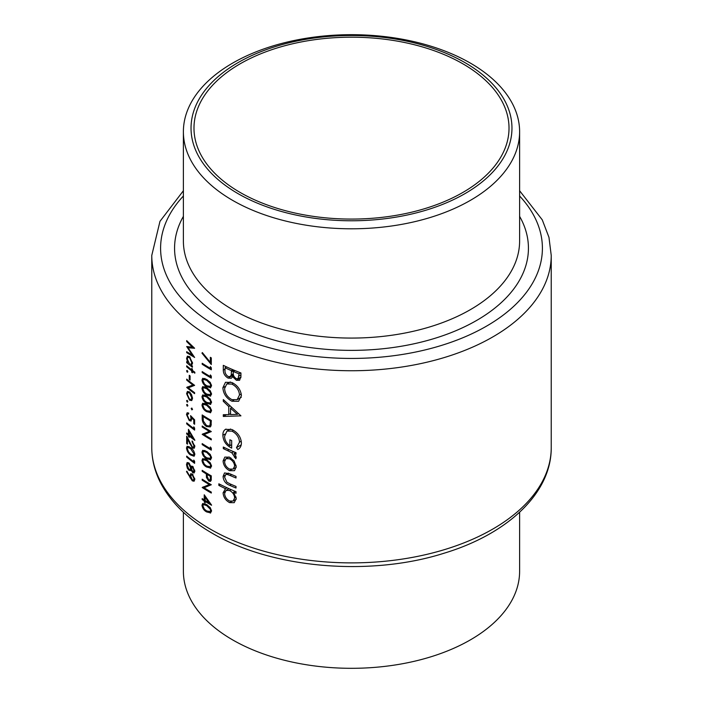 <?xml version="1.0" encoding="UTF-8"?>
<svg xmlns="http://www.w3.org/2000/svg" width="703" height="703" viewBox="0 0 703 703"><rect width="100%" height="100%" fill="white"/><g stroke="black" fill="none" stroke-linecap="round" stroke-linejoin="round"><path stroke-width="1.05" d="M210.267 511.573L206.673 510.976L204.406 509.157L202.877 505.87L203.466 504.596L206.673 505.571L210.267 509.165L210.584 510.563L209.986 511.828L211.55 510.923M211.304 477.724L210.346 478.277L209.854 480.219L211.278 479.393M210.267 479.49L208.8 480.114L207.236 476.362L207.262 474.49A199.731 115.31 0 0 0 210.267 476.265L211.19 475.817M210.267 466.704L206.673 466.098L204.406 464.288L202.877 460.992L203.466 459.727L206.673 460.693L210.267 464.288L210.584 465.685L209.986 466.95L211.55 466.054M210.267 458.391L206.673 457.785L204.406 455.975L202.877 452.688L203.466 451.414L206.673 452.389L210.267 455.983L210.584 457.372L209.986 458.637L211.55 457.741M210.267 386.369L206.673 385.771L204.406 383.952L202.877 380.666L203.466 379.392L206.673 380.367L210.267 383.961L210.584 385.358L209.986 386.624L211.55 385.719M210.267 394.682L206.673 394.075L204.406 392.265L202.877 388.979L203.466 387.704L206.673 388.68L210.267 392.274L210.584 393.662L209.986 394.928L211.55 394.031M210.267 402.995L206.673 402.388L204.406 400.578L202.877 397.283L203.466 396.017L206.673 396.984L210.267 400.578L210.584 401.975L209.986 403.241L211.55 402.344M210.267 411.299L206.673 410.701L204.406 408.882L202.877 405.596L203.466 404.322L206.673 405.297L210.267 408.891L210.584 410.288L209.986 411.554L211.55 410.649M211.304 421.106L210.346 421.668L210.083 424.832L209.239 426L206.559 425.587L203.325 420.974L203.097 416.501A199.731 115.31 0 0 0 210.267 420.86L211.19 420.42M183.386 512.25L183.386 571.258A168.114 97.058 0 0 0 232.631 639.888A168.114 97.058 0 0 0 415.833 660.925A168.114 97.058 0 0 0 519.614 571.258L519.614 512.25M462.882 63.824A157.516 90.942 0 0 0 291.218 44.113A157.516 90.942 0 0 0 193.984 128.131A157.516 90.942 0 0 0 240.118 192.437A157.516 90.942 0 0 0 411.782 212.157A157.516 90.942 0 0 0 509.016 128.131A157.516 90.942 0 0 0 462.882 63.824M232.631 200.373A168.114 97.058 0 0 0 415.833 221.41A168.114 97.058 0 0 0 519.614 131.742A168.114 97.058 0 0 0 470.369 63.112A168.114 97.058 0 0 0 287.167 42.075A168.114 97.058 0 0 0 183.386 131.742A168.114 97.058 0 0 0 232.631 200.373M238.036 193.641A160.46 92.638 0 0 0 464.964 193.641A160.46 92.638 0 0 0 464.964 62.629A160.46 92.638 0 0 0 238.036 62.629A160.46 92.638 0 0 0 238.036 193.641M234.556 470.588L236.252 466.81L234.081 460.957L229.512 457.196L224.837 457.082L223.088 460.948C223.396 465.237 225.531 468.47 229.512 470.659L234.363 470.702M227.069 487.803L225.54 488.682L223.088 492.821C223.422 497.153 225.584 500.422 229.582 502.619L234.196 502.68L236.252 498.629L233.598 492.276A199.731 115.31 0 0 0 236.015 493.278L236.015 491.687A199.731 115.31 180 0 1 218.844 483.805L218.844 485.404A199.731 115.31 0 0 0 225.54 488.682L224.942 488.98M226.067 429.067C223.879 430.078 222.816 432.143 222.869 435.254C223.194 441.097 226.129 445.386 231.674 448.11L231.674 440.579A199.731 115.31 180 0 1 229.881 439.797L229.881 445.728C226.41 443.241 224.644 440.069 224.6 436.22L226.964 431.071L231.981 431.132C236.586 433.602 239.099 437.275 239.521 442.152L236.48 447.618L237.807 449.525C240.136 448.259 241.34 446.062 241.41 442.934C240.901 436.941 237.728 432.468 231.911 429.507L225.461 429.366M241.41 395.613C240.751 389.708 237.552 385.332 231.823 382.476L225.47 382.3L222.869 387.757C223.326 393.75 226.34 398.232 231.911 401.22L238.598 401.281L241.41 395.613M240.936 372.959A199.731 115.31 180 0 1 223.299 365.349L223.299 370.165C223.361 373.583 224.969 376.228 228.132 378.109L231.366 378.24L232.596 376.65L236.41 380.297L239.582 380.305L240.936 376.43L240.936 372.959M240.936 415.842L223.299 399.568L223.299 401.308L228.765 406.562L228.765 414.629L223.299 414.708L223.299 416.448L240.936 415.842M236.015 452.679A199.731 115.31 180 0 1 223.299 447.02L223.299 448.611A199.731 115.31 0 0 0 227.473 450.57L231.841 452.802L235.795 458.743L236.252 457.539L234.09 453.47A199.731 115.31 0 0 0 236.015 454.27L236.015 452.679M236.015 476.397A199.731 115.31 180 0 1 229.828 473.76L224.529 472.926L223.088 476.467C223.405 480.755 225.61 483.717 229.714 485.342A199.731 115.31 0 0 0 236.015 488.031L236.015 486.441A199.731 115.31 180 0 1 230.004 483.875L226.928 482.223L224.6 477.205L225.733 474.569L227.051 474.358L230.004 475.439A199.731 115.31 0 0 0 236.015 477.996L236.015 476.397M210.346 362.344L202.341 352.572L201.972 353.17L211.304 364.532L211.304 357.889A199.731 115.31 180 0 1 210.346 357.335L210.346 362.344L211.304 361.781M210.346 368.275A199.731 115.31 180 0 1 210.267 368.231A199.731 115.31 180 0 1 202.192 363.284L202.192 364.259A199.731 115.31 0 0 0 210.267 369.198A199.731 115.31 0 0 0 211.304 369.796L211.304 367.801L210.346 366.615L210.346 368.275L211.26 367.748M210.346 376.588A199.731 115.31 180 0 1 210.267 376.544A199.731 115.31 180 0 1 202.192 371.597L202.192 372.564A199.731 115.31 0 0 0 210.267 377.511A199.731 115.31 0 0 0 211.304 378.109L211.304 376.114L210.346 374.927L210.346 376.588L211.26 376.052M210.267 387.871L211.55 385.877L210.267 382.45L206.673 379.392L202.728 378.293L201.972 380.051C202.534 383.188 204.098 385.42 206.673 386.738L210.724 387.696M210.267 396.184L211.55 394.181L210.267 390.754L206.673 387.704L202.728 386.606L201.972 388.355C202.534 391.501 204.098 393.724 206.673 395.042L210.724 396.009M210.267 404.489L211.55 402.494L210.267 399.067L206.673 396.017L202.728 394.91L201.972 396.668C202.534 399.805 204.098 402.037 206.673 403.355L210.724 404.313M210.267 412.802L211.55 410.807L210.267 407.38L206.673 404.322L202.728 403.223L201.972 404.981C202.534 408.118 204.098 410.35 206.673 411.668L210.724 412.626M211.304 420.491A199.731 115.31 180 0 1 210.267 419.893A199.731 115.31 180 0 1 202.192 414.946L202.192 418.294C202.209 421.8 203.659 424.559 206.559 426.554L210.267 426.932L210.97 425.904L211.304 420.491M211.304 431.572A199.731 115.31 180 0 1 210.267 430.974A199.731 115.31 180 0 1 202.192 426.027L202.192 426.993A199.731 115.31 0 0 0 209.301 431.378L202.192 434.34A199.731 115.31 0 0 0 210.267 439.278A199.731 115.31 0 0 0 211.304 439.876L211.304 438.909A199.731 115.31 180 0 1 210.267 438.312A199.731 115.31 180 0 1 204.081 434.577L211.304 431.572M210.346 448.602A199.731 115.31 180 0 1 210.267 448.558A199.731 115.31 180 0 1 202.192 443.619L202.192 444.586A199.731 115.31 0 0 0 210.267 449.533A199.731 115.31 0 0 0 211.304 450.131L211.304 448.127L210.346 446.941L210.346 448.602L211.26 448.075M210.267 459.894L211.55 457.89L210.267 454.472L206.673 451.414L202.728 450.315L201.972 452.064C202.534 455.21 204.098 457.433 206.673 458.76L210.724 459.718M210.267 468.198L211.55 466.203L210.267 462.776L206.673 459.727L202.728 458.62L201.972 460.377C202.534 463.514 204.098 465.746 206.673 467.064L210.724 468.022M210.267 481.432L211.164 480.386L211.304 475.887A199.731 115.31 180 0 1 210.267 475.29A199.731 115.31 180 0 1 202.192 470.351L202.192 471.318A199.731 115.31 0 0 0 206.322 473.919L206.471 477.53L208.8 481.089L210.54 481.318M211.304 484.754A199.731 115.31 180 0 1 210.267 484.156A199.731 115.31 180 0 1 202.192 479.209L202.192 480.184A199.731 115.31 0 0 0 209.301 484.56L202.192 487.522A199.731 115.31 0 0 0 210.267 492.469A199.731 115.31 0 0 0 211.304 493.058L211.304 492.091A199.731 115.31 180 0 1 210.267 491.494A199.731 115.31 180 0 1 204.081 487.759L211.304 484.754M211.55 505.053L204.239 494.789L204.239 499.912A199.731 115.31 180 0 1 202.192 498.603L202.192 499.569A199.731 115.31 0 0 0 204.239 500.879L204.239 502.127A199.731 115.31 0 0 0 205.162 502.707L205.162 501.459A199.731 115.31 0 0 0 210.267 504.517A199.731 115.31 0 0 0 211.55 505.246L211.55 505.053M210.267 513.076L211.55 511.081L210.267 507.654L206.673 504.596L202.728 503.497L201.972 505.255C202.534 508.392 204.098 510.624 206.673 511.942L210.724 512.9M194.828 372.203A199.731 115.31 180 0 1 192.42 370.411L192.42 369.022A199.731 115.31 180 0 1 191.699 368.469L191.699 369.857A199.731 115.31 180 0 1 186.69 365.824L186.69 366.79A199.731 115.31 0 0 0 191.699 370.824L191.699 372.212A199.731 115.31 0 0 0 192.42 372.766L192.42 371.377A199.731 115.31 0 0 0 194.828 373.17L194.828 372.203M190.065 375.92A199.731 115.31 180 0 1 189.256 375.279L189.256 379.435A199.731 115.31 0 0 0 190.065 380.077L190.065 375.92M191.761 400.534L192.525 398.399L191.55 394.647L189.494 391.949L187.385 391.457L186.594 393.654L189.494 400.121L191.673 400.587M192.525 409.471L191.849 408.065L191.181 408.443L191.849 409.858L192.525 409.471M191.849 408.065L191.181 408.443L191.849 408.065M194.617 424.261L194.617 419.832L190.575 415.658L190.979 418.355L190.443 419.893L189.239 419.577L187.279 415.236L187.789 413.874L188.659 413.988L188.659 413.021L187.139 412.775L186.497 414.515L189.204 420.526L191.102 421.018L191.647 417.775L193.773 419.963L193.773 423.637A199.731 115.31 0 0 0 194.617 424.261M194.828 440.148L188.457 429.34L188.457 434.463A199.731 115.31 180 0 1 186.69 432.995L186.69 433.962A199.731 115.31 0 0 0 188.457 435.429L188.457 436.677A199.731 115.31 0 0 0 189.256 437.328L189.256 436.08A199.731 115.31 0 0 0 194.828 440.342L194.828 440.148M190.566 447.644L187.147 446.238L186.497 447.934C186.989 451.141 188.342 453.488 190.566 454.99L194.107 456.247L194.828 454.481C194.248 451.335 192.824 449.059 190.566 447.644M191.023 469.876L192.701 472.697L194.133 472.952L194.828 471.212L192.727 466.484L191.023 466.757L188.87 462.908L187.139 462.53L186.497 464.595L187.332 468.172L188.931 470.298L190.39 470.632L191.515 469.595M191.48 466.247L192.06 466.159M186.497 471.608L192.314 480.852L194.098 481.221L194.828 479.376L192.323 474.077L190.671 473.717L190.021 476.731L186.875 471.151L186.497 471.608L186.972 471.335M194.617 461.317L193.773 460.07L193.773 461.73A199.731 115.31 180 0 1 186.69 456.124L186.69 457.091A199.731 115.31 0 0 0 194.617 463.321L194.617 461.317M192.104 441.915L193.984 445.825L193.457 447.152L192.332 446.932L186.69 436.176L186.69 443.523A199.731 115.31 0 0 0 187.473 444.173L187.473 439.147L192.402 447.952L194.16 448.294L194.828 446.502L192.104 440.948L192.104 441.915L192.754 441.537M194.617 428.083L193.773 426.826L193.773 428.487A199.731 115.31 180 0 1 186.69 422.881L186.69 423.856A199.731 115.31 0 0 0 194.617 430.078L194.617 428.083M187.868 405.789L187.226 404.357L186.594 404.726L187.226 406.158L187.868 405.789M187.226 404.357L186.594 404.726L187.226 404.357M187.868 401.773L187.226 400.341L186.594 400.71L187.226 402.142L187.868 401.773M187.226 400.341L186.594 400.71L187.226 400.341M186.69 379.119L186.69 380.086A199.731 115.31 0 0 0 192.859 385.007L186.69 387.423A199.731 115.31 0 0 0 194.617 393.654L194.617 392.687A199.731 115.31 180 0 1 188.325 387.81L194.617 385.341A199.731 115.31 180 0 1 186.69 379.119M187.868 371.861L187.226 370.428L186.594 370.797L187.226 372.23L187.868 371.861M187.226 370.428L186.594 370.797L187.226 370.428M192.033 365.015L191.33 365.419L192.525 363.135L189.529 356.658L187.446 356.149L186.594 358.363L187.657 362.476A199.731 115.31 180 0 1 186.69 361.667L186.69 362.634A199.731 115.31 0 0 0 192.42 367.221L192.42 366.254A199.731 115.31 180 0 1 191.33 365.419L191.726 365.27M186.69 340.612L186.69 341.588L192.341 347.15L186.69 346.535L192.323 355.173L186.69 351.693L186.69 352.66L194.617 357.458L188.061 347.783L194.617 348.266L186.69 340.612M240.874 377.713L236.41 380.297M233.765 375.973L232.596 376.65M233.475 375.024L228.132 378.109M225.03 369.163L223.299 370.165M239.046 373.82L238.106 378.724L236.375 378.68C233.985 377.116 232.948 375.068 233.264 372.528L233.264 371.456A199.731 115.31 0 0 0 239.046 373.82L240.698 372.871M240.936 374.901L239.046 375.991M234.864 370.534L233.264 371.456M231.454 370.683L231.243 374.98L230.206 376.544L228.132 376.509C225.76 374.804 224.723 372.652 225.03 370.05L225.03 367.774A199.731 115.31 0 0 0 231.454 370.683L233.036 369.769M233.308 373.785L231.243 374.98M226.559 366.887L225.03 367.774M190.777 476.291L190.021 476.731M192.402 474.138L189.959 475.544M194.828 479.402L192.314 480.852M190.777 476.362L191.339 474.877L192.367 475.07L193.984 478.708L193.422 480.131L192.367 479.921L190.777 476.362M193.009 474.701L192.367 475.07M194.713 478.286L193.984 478.708M194.819 471.476L192.701 472.697M191.401 468.875L188.931 470.298M187.859 467.864L187.332 468.172M187.464 464.042L186.497 464.595M193.984 470.535L192.736 471.748L191.392 468.611L192.719 467.442L193.984 470.535L194.713 470.114M194.828 471.133L192.736 471.748M192.982 466.704L191.937 467.302L193.334 467.091M190.575 467.996L189.977 469.525L188.914 469.323L187.279 465.263L187.815 463.62L188.843 463.857L190.575 467.996L192.912 466.643M189.467 463.505L188.843 463.857M187.376 456.695L186.69 457.091M194.573 461.265L193.773 461.73M188.94 446.519L186.497 447.934M191.313 454.56L190.566 454.99M190.575 448.619L193.984 453.892L193.457 455.113L190.575 454.015L188.597 452.029L187.279 448.628L187.789 447.398L190.575 448.619L191.269 448.215M194.722 453.47L193.984 453.892M194.722 445.403L193.984 445.825M194.828 446.554L192.402 447.952M187.938 438.874L187.473 439.147M187.473 443.066L186.69 443.523M189.959 435.675L189.256 436.08M189.256 436.22L188.457 436.677M189.256 434.972L188.457 435.429M187.376 433.566L186.69 433.962M189.256 434.006L188.457 434.463M189.256 435.113L189.256 431.888L192.719 437.802A199.731 115.31 180 0 1 189.256 435.113M189.748 431.607L189.256 431.888M193.228 437.512L192.719 437.802M187.376 423.461L186.69 423.856M194.573 428.022L193.773 428.487M194.617 423.153L193.773 423.637M194.397 419.603L193.773 419.963M192.253 417.424L191.647 417.775M190.144 419.981L189.204 420.526M188.659 413.267L186.497 414.515M191.673 417.951L190.979 418.355M202.982 426.536L202.192 426.993M210.294 430.992L204.081 434.577M203.316 433.689L202.192 434.34M210.135 430.895L209.301 431.378M207.464 426.036L206.559 426.554M203.896 416.044L203.097 416.501M211.269 424.146L210.083 424.832M210.346 421.668L210.346 420.904M204.801 403.346L201.972 404.981M207.526 411.176L206.673 411.668M211.427 409.796L210.584 410.288M204.801 395.033L201.972 396.668M207.526 402.863L206.673 403.355M211.427 401.483L210.584 401.975M204.801 386.72L201.972 388.355M207.526 394.55L206.673 395.042M211.427 393.179L210.584 393.662M204.801 378.416L201.972 380.051M207.526 386.246L206.673 386.738M211.427 384.866L210.584 385.358M202.982 372.107L202.192 372.564M202.982 363.803L202.192 364.259M233.704 400.183L231.911 401.22M224.819 386.632L222.869 387.757M239.521 394.954L237.139 399.682L231.911 399.62C227.35 397.16 224.907 393.46 224.6 388.522L226.797 383.952L231.832 384.075C236.463 386.448 239.029 390.077 239.521 394.954L241.27 393.944M233.308 383.223L231.832 384.075M226.366 414.682L223.299 416.448M230.549 413.601L228.765 414.629M229.925 405.895L228.765 406.562M224.415 400.666L223.299 401.308M237.368 414.313L230.549 414.585L230.549 408.223L237.368 414.313L238.572 413.61M231.718 407.547L230.549 408.223M241.226 444.876L236.48 447.618M241.27 441.141L239.521 442.152M233.449 430.289L231.981 431.132M231.674 444.691L229.881 445.728M224.837 434.12L222.869 435.254M235.698 452.547L234.09 453.47M236.032 456.352L234.407 457.293M235.839 455.878L234.635 456.572M233.712 451.721L231.841 452.802M224.811 447.741L223.299 448.611M202.543 352.836L201.972 353.17M235.197 491.344L233.598 492.276M231.595 501.459L229.582 502.619M224.907 491.766L223.088 492.821M220.32 484.552L218.844 485.404M234.635 497.952L233.124 501.054L229.565 501.019C226.533 499.315 224.872 496.81 224.6 493.506L226.085 490.343L229.521 490.501C232.649 492.144 234.354 494.631 234.635 497.952L236.111 497.1M231.085 489.596L229.521 490.501M228.818 473.339L227.051 474.358M231.278 484.437L229.714 485.342M224.978 475.369L223.088 476.467M231.445 469.534L229.512 470.659M224.934 459.885L223.088 460.948M234.635 466.133L233.115 469.112L229.503 469.05C226.471 467.407 224.846 464.947 224.6 461.669L225.988 458.672L229.503 458.787C232.588 460.412 234.301 462.864 234.635 466.133L236.103 465.289M230.927 457.961L229.503 458.787M190.364 399.62L189.494 400.121M187.429 393.17L186.594 393.654M191.796 397.845L191.119 399.506L189.494 399.146L187.279 394.225L187.903 392.529L189.494 392.915L191.796 397.845L192.455 397.459M190.135 392.546L189.494 392.915M187.376 379.69L186.69 380.086M193.729 384.69L188.325 387.81M187.657 386.87L186.69 387.423M193.589 384.585L192.859 385.007M190.065 378.97L189.256 379.435M193.149 370.956L192.42 371.377M192.42 371.79L191.699 372.212M192.42 370.411L191.699 370.824M187.376 366.395L186.69 366.79M192.42 369.435L191.699 369.857M187.376 362.238L186.69 362.634M188.114 362.212L187.657 362.476M187.455 357.862L186.594 358.363M191.796 362.599L191.111 364.356L189.494 363.969L187.279 358.969L187.929 357.265L189.52 357.616L191.796 362.599L192.455 362.212M190.162 357.247L189.52 357.616M202.982 444.129L202.192 444.586M204.801 450.43L201.972 452.064M207.526 458.259L206.673 458.76M211.427 456.888L210.584 457.372M204.801 458.743L201.972 460.377M207.526 466.572L206.673 467.064M211.427 465.193L210.584 465.685M211.26 479.666L208.8 481.089M207.253 477.082L206.471 477.53M207.139 473.444L206.322 473.919M202.982 470.861L202.192 471.318M208.079 474.007L207.262 474.49M210.346 478.277L210.346 476.309M187.297 341.236L186.69 341.588M189.625 346.887L188.061 347.783M187.481 352.203L186.69 352.66M192.868 354.857L192.323 355.173M192.991 346.772L192.341 347.15M204.801 503.62L201.972 505.255M207.526 511.45L206.673 511.942M211.427 510.07L210.584 510.563M205.97 500.993L205.162 501.459M205.162 501.599L204.239 502.127M205.162 500.351L204.239 500.879M202.982 499.112L202.192 499.569M205.162 499.376L204.239 499.912M205.162 500.492L205.162 497.267L209.134 502.882A199.731 115.31 180 0 1 205.162 500.492M205.733 496.942L205.162 497.267M209.714 502.548L209.134 502.882M202.982 479.727L202.192 480.184M210.294 484.174L204.081 487.759M203.316 486.871L202.192 487.522M210.135 484.077L209.301 484.56M210.267 529.113A199.731 115.31 0 0 0 427.934 554.105A199.731 115.31 0 0 0 551.231 447.574C551.609 492.988 507.689 534.016 444.138 553.199C370.05 576.82 271.674 568.49 212.095 533.146C188.123 519.297 170.97 502.575 160.644 482.987C154.765 471.555 151.804 459.753 151.769 447.574A199.731 115.31 0 0 0 210.267 529.113M183.386 131.742L183.386 241.015A168.114 97.058 0 0 0 232.631 309.645A168.114 97.058 0 0 0 415.833 330.691A168.114 97.058 0 0 0 519.614 241.015L519.614 131.742M519.614 216.366A176.936 102.155 180 0 1 444.173 335.243A176.936 102.155 180 0 1 226.392 320.454A176.936 102.155 180 0 1 183.386 216.366M183.386 195.996A190.908 110.222 0 0 0 216.506 326.157A190.908 110.222 0 0 0 465.439 336.658A190.908 110.222 0 0 0 519.614 195.996M551.231 447.574L551.231 255.426A199.731 115.31 180 0 1 427.934 361.966A199.731 115.31 180 0 1 210.267 336.965A199.731 115.31 180 0 1 151.769 255.426L151.769 447.574M234.099 370.217L231.454 371.738M190.864 477.275L189.977 477.785M190.021 443.268L189.546 443.54M203.097 417.775L202.192 418.294M207.473 404.84L206.673 405.297M207.473 396.527L206.673 396.984M207.473 388.214L206.673 388.68M207.473 379.91L206.673 380.367M229.02 449.683L227.473 450.57M231.577 474.534L230.004 475.439M207.473 451.924L206.673 452.389M207.473 460.237L206.673 460.693M207.798 473.84L206.322 474.692M207.473 505.114L206.673 505.571M551.231 255.426L548.964 237.342L542.259 219.837L519.614 190.75M183.386 190.75L159.976 221.34L151.769 255.426M238.106 378.724L240.918 377.098M230.206 376.544L233.414 374.69M191.374 474.85L192.49 474.209M193.422 480.131L194.828 479.314M189.977 469.525L191.392 468.708M187.815 463.62L188.94 462.969M193.483 455.105L194.828 454.331M187.78 447.398L189.125 446.625M193.457 447.152L194.828 446.361M187.789 413.874L188.659 413.373M190.443 419.893L191.796 419.12M209.239 426L211.199 424.876M203.457 404.322L205.004 403.434M203.457 396.017L205.004 395.121M203.457 387.704L205.004 386.808M203.457 379.392L205.004 378.504M237.192 399.656L241.278 397.3M226.797 383.952L230.294 381.931M226.964 431.071L230.54 429.006M233.124 501.054L236.217 499.271M226.085 490.343L228.985 488.673M225.777 474.543L228.247 473.119M233.115 469.112L236.234 467.31M225.988 458.672L228.941 456.968M191.119 399.506L192.517 398.706M187.903 392.529L189.239 391.756M191.111 364.356L192.508 363.556M187.929 357.265L189.292 356.483M203.457 451.414L205.004 450.526M203.457 459.727L205.004 458.831M203.457 504.596L205.004 503.708"/></g></svg>
